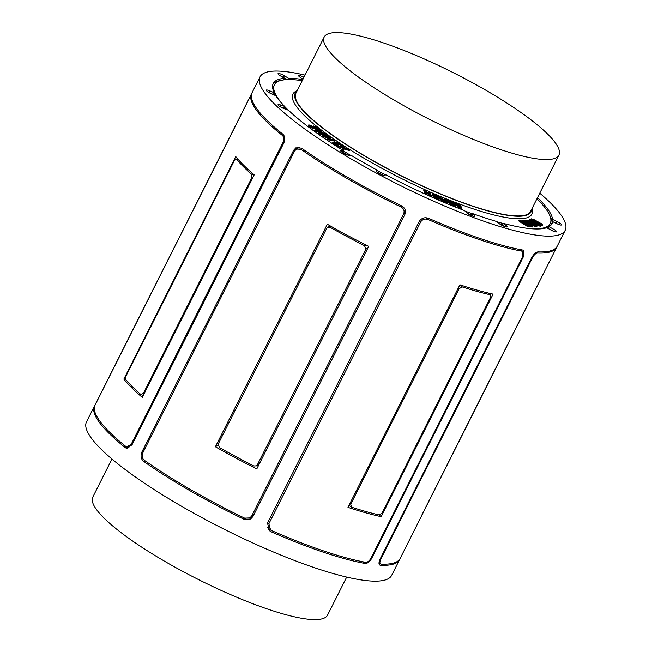 <?xml version="1.0" encoding="UTF-8"?>
<svg xmlns="http://www.w3.org/2000/svg" width="652" height="652" viewBox="0 0 652 652"><rect width="100%" height="100%" fill="white"/><g stroke="black" fill="none" stroke-linecap="round" stroke-linejoin="round"><path stroke-width="0.98" d="M533.059 220.189L540.63 224.255M532.391 219.577L536.4 222.169L541.584 224.451L537.623 221.713L532.391 219.488M541.706 223.856L542.668 225.046L540.361 224.451L532.228 219.977L531.38 218.844L533.768 219.488L541.706 223.856M532.219 220.751L530.981 219.504L531.38 218.844M538.397 224.247L542.374 225.625M532.806 222.177L533.132 221.59L532.008 221.835L538.438 224.598L533.132 221.59M532.643 223.082L539.595 226.04L539.88 225.462L530.899 221.566L532.073 220.995L529.84 219.455L533.589 221.085L539.88 225.462M539.595 226.04L540.361 226.252L540.215 225.282M540.361 226.252L539.921 225.861L540.361 226.252M531.127 221.191L529.261 220.091L529.546 219.406M530.826 221.713L530.687 221.289M532.081 226.374L522.423 220.27L525.284 220.539L523.499 220.906L532.073 226.089L532.407 226.464L531.787 226.953L532.439 226.358M530.019 225.934L531.787 226.953M524.355 221.435L525.21 221.419L525.561 220.743M525.504 220.849L525.267 221.321M522.138 220.914L522.423 220.27M524.583 222.658L527.639 224.508L527.354 225.07M456.05 205.861L450.304 203.595L447.125 199.618L452.814 201.843L448.307 200.4L449.399 201.786L454.338 203.913L449.733 202.218L450.915 203.62L455.764 205.641L455.332 206.407L455.618 205.836M450.532 203.228L454.02 204.581L454.338 203.913M448.967 201.232L452.724 202.699L453.058 202.038M452.773 202.617L453.018 202.128M455.332 206.407L449.171 203.465L446.832 200.498L447.125 199.618M441.746 198.836L442.781 200.27L446.172 201.541L445.528 200.588L441.746 198.836M442.398 199.805L445.968 201.81M445.243 201.166L445.528 200.588M447.468 201.753L446.962 202.169L442.089 200.188L439.187 196.325L440.393 196.822L441.477 198.436L444.257 199.593L445.177 199.683L444.582 198.493L445.715 198.966L446.343 200.14L445.512 200.294L447.468 201.753L446.677 202.748L447.174 202.332M439.244 196.228L438.902 196.904L441.094 200.148L446.677 202.748M446.343 200.14L446.147 200.637M444.297 199.072L444.558 198.55M444.721 200.034L444.582 198.493M441.803 200.767L442.089 200.188M433.368 195.005L436.628 196.374L437.867 198.648M438.152 198.069L436.913 195.796L435.088 194.679L433.653 194.435L434.835 196.578L438.152 198.069L438.095 197.173L437.81 197.752M436.628 196.374L436.913 195.796M433.539 194.655L433.751 195.29M432.349 194.418L432.243 195.339L433.784 197.026L436.693 198.746L438.967 199.276L439.261 198.697L436.987 198.175L434.069 196.448L432.537 194.769L432.643 193.848L434.884 194.304L437.834 196.065L439.35 197.719L439.261 198.697L439.35 197.719M438.967 199.276L439.065 198.29M432.243 195.339L432.643 193.848M338.559 146.211L338.266 146.781L338.364 145.918L344.354 146.496L345.079 146.961L343.017 146.879L343.213 147.556L349.847 149.944L343.417 147.947L343.971 149.365L343.498 149.3L342.227 146.814L338.364 145.918M338.266 146.781L341.933 147.385L342.227 146.814M341.933 147.385L342.585 149.438L342.879 148.86M342.585 149.438L343.131 149.104M342.846 149.675L343.498 149.3M343.205 149.879L343.971 149.365M343.685 149.944L343.938 149.438M343.718 148.721L349.325 150.62L349.611 150.05M349.635 150.669L349.928 150.099L349.325 150.62M343.197 147.491L344.663 147.613L345.038 147.034M345.079 146.961L344.786 147.531M327.174 138.615L326.88 139.218L327.353 138.599L333.914 139.732L334.875 140.384L328.282 139.243L327.353 138.599M326.88 139.218L327.402 138.852M327.117 139.43L327.858 139.096M327.565 139.675L334.59 140.962L334.989 140.392M335.022 140.335L334.737 140.905M311.754 127.368L308.657 124.972L308.355 125.608L309.35 126.651L313.4 128.746L313.693 128.175L311.754 127.368L311.46 127.939M313.457 127.759L313.726 127.221L309.847 125.64L313.693 128.175M313.4 128.746L313.905 128.045M310.116 125.999L310.328 125.583L309.847 125.64M310.034 126.162L315.772 129.129L316.065 128.55L313.726 127.221M313.229 126.667L313.734 125.983L318.583 128.468L319.39 129.398L318.339 129.487L316.065 128.55M315.772 129.129L318.062 130.066L318.339 129.487M319.39 129.398L319.105 129.976M313.628 126.863L313.441 125.95L313.139 126.529M313.604 126.912L314.134 127.132L314.419 126.553L313.889 126.333M308.355 125.608L308.64 125.029L309.724 125.021L317.614 128.884L318.225 128.811L317.711 128.224L314.419 126.553M314.134 127.132L317.94 129.389M317.614 128.884L318.16 128.957M316.22 130.473L321.037 132.111L319.097 130.677L316.22 130.473M318.453 131.231L319.048 131.435M318.812 131.256L319.097 130.677M316.31 130.808L316.024 131.386L314.802 130.742L315.046 129.878L321.306 130.547L319.733 130.742L322.015 132.429L325.967 134.067L316.31 130.808L315.046 129.878M316.024 131.386L322.08 133.464M320.605 131.386L321.542 130.75M321.257 131.329L321.493 130.848M319.211 133.163L318.926 133.741L319.203 132.861L326.595 134.475L320.947 133.66L329.056 136.154L324.191 135.95L331.297 137.8L323.596 136.162L322.675 135.388L327.589 135.852L320.409 133.79L319.203 132.861M318.926 133.741L319.562 134.133L319.847 133.554M319.562 134.133L320.124 134.369L320.409 133.79M320.124 134.369L324.174 135.526M322.976 135.82L322.691 136.39L322.316 136.081L322.675 135.388M322.691 136.39L323.302 136.741L323.596 136.162M323.302 136.741L330.841 138.403L331.273 137.841M331.297 137.8L330.841 138.403L331.297 137.825M328.967 136.944L329.056 136.154M327.182 134.899L326.823 135.314M336.774 144.752L333.017 142.063L332.724 142.641L336.489 145.323L336.774 144.752L338.559 145.323L338.266 145.893L336.489 145.323M338.445 145.054L335.006 143.57L334.191 142.698L335.617 142.56L338.07 143.114L337.777 143.693L340.866 145.477M333.905 143.269L337.777 143.693M341.086 145.029L338.07 143.114M340.483 145.062L341.151 144.907L340.483 145.062M340.328 145.918L340.368 145.135L340.703 146.121M340.703 146.105L340.613 145.339M341.338 146.162L340.988 145.543M332.707 142.706L332.993 142.128L334.615 141.9L338.135 142.812L342.365 145.396L342.08 146.219M342.365 145.396L341.55 145.738M425.52 193.065L424.142 189.585L427.313 192.527L430.507 192.421L430.866 192.796L428.217 193.163L431.795 195.796L425.87 191.786L426.489 193.383L425.52 193.065L425.226 193.636L425.919 193.269M424.142 189.585L423.735 190.245L425.226 193.636M425.634 193.848L426.465 193.44M426.302 192.886L430.491 195.959L430.785 195.388M430.491 195.959L430.988 196.252L431.282 195.673M430.988 196.252L431.787 195.82M428.845 193.611L430.581 193.375L430.858 192.666M458.853 206.04L459.79 206.814M460.508 207.401L459.904 205.763L457.288 204.761L460.508 207.401M459.619 206.334L459.904 205.763M453.458 202.055L453.393 202.87L459.644 207.955L459.929 207.385L453.458 202.063L459.733 205.396L459.391 204.378L460.361 204.704L461.64 208.045L459.929 207.385M459.644 207.955L460.671 208.55L461.64 208.045M461.355 208.616L460.671 208.55L461.616 208.094M459.179 205.184L459.521 204.32M453.173 202.633L453.727 202.087M453.393 202.87L453.678 202.299M529.954 225.861L529.693 226.366L527.036 225.47L522.855 223.171L519.424 220.735L519.457 220.05L524.33 222.12L520.483 220.653L520.785 221.37L526.906 225.119L528.772 225.763L527.827 224.484L528.666 224.834L529.954 225.861L529.668 226.44M528.601 226.105L527.582 225.282L527.827 224.484M520.353 220.922L520.785 221.37M520.198 221.232L521.461 221.615L521.755 221.044M521.461 221.615L523.45 222.691L523.743 222.112M523.45 222.691L523.988 222.96L524.273 222.389M523.988 222.96L524.664 222.405M524.371 222.984L524.632 222.471M519.171 220.62L519.457 220.05M519.139 221.305L526.743 226.048L529.4 226.945M531.567 223.628L534.917 225.568L535.936 225.502L533.418 223.791L531.567 223.628M532.26 224.109L535.504 225.747M533.124 224.369L533.418 223.791M526.824 220.751L530.532 223.025L531.543 222.927L528.894 220.987L526.824 220.751M531.543 222.927L531.413 222.503L531.176 222.968M527.411 221.24L531.119 223.082M528.609 221.566L528.894 220.987M536.922 225.633L536.841 226.114L535.243 226.024L525.626 220.164L528.144 220.425L530.769 221.68L536.922 225.633L536.629 226.211M525.488 220.678L525.626 220.164M525.333 220.979L533.939 226.097L534.958 226.603L535.243 226.024M534.958 226.603L536.547 226.692M343.164 150.799A154.361 30.774 26.7 0 0 350.531 155.298M377.011 170.425A154.361 30.774 26.7 0 0 385.462 174.948M464.982 211.052A154.361 30.774 26.7 0 0 472.537 213.832M496.848 221.745A154.361 30.774 26.7 0 0 503.287 223.522M524.754 227.964A154.361 30.774 26.7 0 0 550.223 223.522A154.361 30.774 26.7 0 0 536.946 198.762M302.218 80.701A154.361 30.774 26.7 0 0 274.427 84.809A154.361 30.774 26.7 0 0 288.314 110.18M297.19 90.718L296.693 90.921A133.684 26.651 26.7 0 0 318.486 127.808A133.684 26.651 26.7 0 0 456.001 202.699A133.684 26.651 26.7 0 0 532.04 209.284L531.91 208.77M349.317 70.188A131.37 26.194 26.7 0 0 474.884 140.017A131.37 26.194 26.7 0 0 558.894 155.119A131.37 26.194 26.7 0 0 453.303 72.69A131.37 26.194 26.7 0 0 324.174 37.058A131.37 26.194 26.7 0 0 349.317 70.188M324.174 37.058L295.829 93.415A131.37 26.194 26.7 0 0 320.98 126.537A131.37 26.194 26.7 0 0 446.538 196.366A131.37 26.194 26.7 0 0 530.557 211.468L558.894 155.119M297.01 91.068A132.03 26.324 26.7 0 0 320.515 126.406A132.03 26.324 26.7 0 0 452.341 198.827A132.03 26.324 26.7 0 0 531.73 209.129M342.585 151.949A154.361 30.774 26.7 0 0 347.508 154.972M537.509 197.637A155.999 31.1 -153.3 0 1 552.611 219.439L557.101 221.582A4.923 0.986 -153.3 0 1 561.502 224.891A4.923 0.986 -153.3 0 1 557.101 223.775L552.611 221.623A155.999 31.1 -153.3 0 1 551.983 223.685A155.999 31.1 -153.3 0 1 548.984 226.7L553.328 229.064A4.923 0.986 -153.3 0 1 556.58 231.786A4.923 0.986 -153.3 0 1 551.038 230.083L546.694 227.719A155.999 31.1 -153.3 0 1 503.36 223.367L506.164 225.576A4.923 0.986 -153.3 0 1 507.109 226.823A4.923 0.986 -153.3 0 1 503.955 226.252A4.923 0.986 -153.3 0 1 499.253 223.636L496.449 221.427A155.999 31.1 -153.3 0 1 472.659 213.595L474.452 215.478A4.923 0.986 -153.3 0 1 474.803 216.187A4.923 0.986 -153.3 0 1 471.086 215.38A4.923 0.986 -153.3 0 1 466.343 212.47L464.55 210.596A155.999 31.1 -153.3 0 1 385.78 174.76L384.778 175.364A4.923 0.986 -153.3 0 1 379.757 173.799A4.923 0.986 -153.3 0 1 376.065 170.848A4.923 0.986 -153.3 0 1 376.155 170.751L377.158 170.148L376.432 171.582A154.361 30.774 26.7 0 0 383.27 175.249M467.329 213.294A154.361 30.774 26.7 0 0 471.958 214.981M499.456 223.791A154.361 30.774 26.7 0 0 502.708 224.671M546.384 227.825A154.361 30.774 26.7 0 0 549.644 224.671L550.223 223.522M274.427 84.809L273.848 85.958A154.361 30.774 26.7 0 0 273.261 90.457M274.003 93.252A154.361 30.774 26.7 0 0 274.899 95.298M283.995 107.523A154.361 30.774 26.7 0 0 285.609 109.21M503.36 223.367L502.496 225.095L503.972 226.26M548.984 226.7L548.12 228.428L552.456 230.792A4.923 0.986 -153.3 0 1 552.554 230.841M552.611 221.623L551.747 223.351A155.999 31.1 -153.3 0 1 551.478 224.516M549.62 215.127A155.999 31.1 -153.3 0 1 551.747 221.158L556.237 223.31A4.923 0.986 -153.3 0 1 557.476 223.946M301.33 78.142A4.923 0.986 -153.3 0 1 303.09 78.982M281.077 76.243A4.923 0.986 -153.3 0 1 283.481 77.498L287.01 79.609M272.878 84.393A155.999 31.1 -153.3 0 1 281.525 80.294M269.357 92.78L273.367 94.516L274.239 92.788A155.999 31.1 -153.3 0 1 273.245 83.497A155.999 31.1 -153.3 0 1 284.557 78.33L283.775 79.894M280.8 107.091L283.693 108.126L284.565 106.406A155.999 31.1 -153.3 0 1 275.877 95.73L271.468 93.823A4.923 0.986 -153.3 0 1 266.244 90.139A4.923 0.986 -153.3 0 1 269.822 90.889L274.239 92.788M342.096 152.266L343.294 150.547A155.999 31.1 -153.3 0 1 288.404 110.212L284.353 108.754A4.923 0.986 -153.3 0 1 279.895 106.537A4.923 0.986 -153.3 0 1 278.037 104.638A4.923 0.986 -153.3 0 1 280.515 104.948L284.565 106.406M472.659 213.595L471.787 215.323L472.317 215.877M552.611 219.439L551.747 221.158M377.158 170.148A155.999 31.1 -153.3 0 1 351.11 155.306L349.016 155.29A4.923 0.986 -153.3 0 1 343.824 153.342A4.923 0.986 -153.3 0 1 340.703 150.694A4.923 0.986 -153.3 0 1 341.192 150.522L343.294 150.547M284.557 78.33L280.507 75.909A4.923 0.986 -153.3 0 1 278.029 73.627A4.923 0.986 -153.3 0 1 284.345 75.771L288.396 78.191L287.695 79.585M288.396 78.191A155.999 31.1 -153.3 0 1 302.789 79.577M302.952 79.259L300.205 77.368A4.923 0.986 -153.3 0 1 298.689 75.705A4.923 0.986 -153.3 0 1 303.954 77.254M305.03 75.127A170.783 34.051 26.7 0 0 260.042 76.854A170.783 34.051 26.7 0 0 397.312 184.011A170.783 34.051 26.7 0 0 565.186 230.327A170.783 34.051 26.7 0 0 539.75 193.179M111.948 459.016L92.804 497.085A131.37 26.194 26.7 0 0 117.955 530.215A131.37 26.194 26.7 0 0 243.514 600.044A131.37 26.194 26.7 0 0 327.532 615.138L346.677 577.077M399.872 558.943A170.783 34.051 -153.3 0 1 399.611 559.53L391.656 575.349A170.783 34.051 -153.3 0 1 223.791 529.033A170.783 34.051 -153.3 0 1 86.512 421.877L96.088 402.838M534.069 292.129A170.783 34.051 -153.3 0 1 533.809 292.715A170.783 34.051 -153.3 0 1 533.548 293.188L422.781 513.426M422.74 513.466A170.783 34.051 -153.3 0 1 422.455 514.102A170.783 34.051 -153.3 0 1 421.746 515.235L533.67 292.691A170.783 34.051 26.7 0 0 534.387 291.566L556.653 247.287A170.783 34.051 -153.3 0 1 537.623 253.041C535.985 253.106 534.281 254.59 532.537 257.483L380.703 559.375C379.505 562.334 379.66 563.915 381.159 564.135A170.783 34.051 26.7 0 0 400.189 558.381L422.455 514.102M556.914 246.7A170.783 34.051 -153.3 0 1 556.653 247.287M399.611 559.53A170.783 34.051 -153.3 0 1 380.581 565.284C378.698 565.007 378.494 563.018 379.969 559.318L531.812 257.426C534.004 253.815 536.14 251.974 538.202 251.892A170.783 34.051 26.7 0 0 557.232 246.138L565.186 230.327M379.48 564.762L379.969 565.137M378.967 563.206L381.159 564.135M238.608 159.919L236.334 159.104L234.41 160.482L125.958 376.114L125.567 379.342A170.783 34.051 26.7 0 0 140.922 394.566L143.358 393.376L251.819 177.735L251.688 174.328A170.783 34.051 -153.3 0 1 236.334 159.104L236.122 158.949M123.856 379.114L235.779 156.578A170.783 34.051 26.7 0 0 254.207 174.842L142.283 397.386A170.783 34.051 -153.3 0 1 123.856 379.114L126.032 379.896M283.049 142.389C284.256 139.414 284.019 137.091 282.357 135.42A170.783 34.051 -153.3 0 1 251.069 94.931L94.605 406.025A170.783 34.051 26.7 0 0 125.901 446.506L126.643 446.93L131.215 444.281L283.049 142.389L283.954 142.715M297.614 148.322L298.266 147.124M250.441 95.95L251.648 93.782A170.783 34.051 26.7 0 0 282.935 134.263C285.022 136.366 285.315 139.275 283.824 142.992L131.981 444.884L126.252 448.185L125.323 447.663A170.783 34.051 -153.3 0 1 94.027 407.174L95.567 403.873M298.062 147.14L297.279 148.526M294.606 151.036L142.772 452.928C141.639 456.107 142.201 458.584 144.442 460.361A170.783 34.051 26.7 0 0 244.63 518.136L249.871 517.908L251.786 515.854L403.621 213.962C404.721 211.003 403.881 208.697 401.094 207.043A170.783 34.051 -153.3 0 1 300.906 149.275L296.391 149.064L294.606 151.036M293.62 150.327L295.845 147.857L301.477 148.118A170.783 34.051 26.7 0 0 401.673 205.893C405.153 207.955 406.212 210.84 404.835 214.532L253 516.425L250.604 519L244.06 519.285A170.783 34.051 -153.3 0 1 143.864 461.518C141.06 459.293 140.367 456.196 141.786 452.219L293.62 150.327L297.573 147.931M140.922 394.566L143.244 395.479M251.802 516.734L252.634 517.052M365.805 249.219L364.598 245.722A170.783 34.051 -153.3 0 1 330.099 227.287L327.646 227.295L326.709 228.314L218.249 443.955L219.333 447.525A170.783 34.051 26.7 0 0 253.832 465.96L256.391 465.878L257.353 464.852L365.805 249.219L367.94 247.923M327.328 224.231A170.783 34.051 26.7 0 0 368.722 246.358L256.798 468.894A170.783 34.051 -153.3 0 1 215.404 446.767L327.328 224.231M215.404 446.767L217.972 445.21M381.175 516.669A170.783 34.051 -153.3 0 1 347.981 507.346L459.904 284.81A170.783 34.051 26.7 0 0 493.099 294.133L381.175 516.669L378.91 514.884M365.617 562.285C367.581 562.35 369.366 560.989 370.964 558.202L522.798 256.309L522.847 251.533L522.081 251.191A170.783 34.051 -153.3 0 1 428.429 219.642C425.243 218.404 422.667 219.137 420.703 221.843L268.86 523.735L270.564 529.889L271.965 530.728A170.783 34.051 26.7 0 0 365.617 562.285M371.705 558.316C369.717 561.812 367.492 563.515 365.038 563.434A170.783 34.051 -153.3 0 1 271.387 531.885L269.626 530.826L267.491 523.116L419.326 221.224C421.795 217.858 425.022 216.945 429.008 218.485A170.783 34.051 26.7 0 0 522.659 250.042L523.613 250.466L523.54 256.423L371.705 558.316L371.127 557.867M351.607 507.191A170.783 34.051 26.7 0 0 379.268 514.966L382.088 513.043L490.54 297.402L490.035 294.728A170.783 34.051 -153.3 0 1 462.374 286.953L459.187 288.591L350.735 504.232L351.607 507.191L349.016 505.284M490.451 294.924L487.712 292.895M540.581 224.223L540.875 223.652M537.338 222.291L537.623 221.713M533.776 220.482L534.061 219.903M531.942 220.555L532.228 219.977M535.814 222.788L536.058 222.299M540.068 225.022L540.361 224.451M529.261 219.977L529.514 219.471M529.636 220.352L529.921 219.773M531.225 226.668L531.519 226.089M453.637 204.467L453.931 203.897M452.309 202.576L452.602 202.006M449.171 203.465L449.456 202.886M450.019 204.166L450.304 203.595M451.453 204.858L451.746 204.28M443.89 200.425L444.175 199.854M444.754 202.104L445.039 201.533M441.094 200.148L441.38 199.569M443.278 201.492L443.564 200.914M434.794 195.25L435.088 194.679M433.784 197.026L434.069 196.448M338.706 147.018L338.999 146.447M339.121 147.156L339.415 146.578M327.997 139.813L328.282 139.243M309.35 126.651L309.643 126.08M311.379 126.643L311.664 126.064M313.147 126.521L313.433 125.966M315.975 127.882L316.269 127.311M317.418 128.803L317.711 128.224M309.235 126.561L309.521 125.991M323.889 136.953L324.183 136.374M333.979 144.002L334.272 143.424M335.324 143.138L335.617 142.56M340.108 144.785L340.401 144.206M424.974 193.408L425.267 192.829M522.57 223.742L522.855 223.171M526.743 226.048L527.036 225.47M534.477 225.038L534.762 224.467M532.293 224.052L532.554 223.538M529.994 222.308L530.288 221.729M527.427 221.207L527.696 220.669M526.025 221.468L526.319 220.898M533.939 226.097L534.232 225.519M535.797 226.766L536.091 226.187M557.101 221.582L556.237 223.31M553.328 229.064L552.456 230.792M506.164 225.576L505.544 226.806M474.452 215.478L474.02 216.334M341.192 150.522L340.857 151.182M280.515 104.948L279.765 106.447M269.822 90.889L268.974 92.568M284.345 75.771L283.481 77.498M537.623 253.041L536.36 252.438M532.537 257.483L531.926 257.198M380.703 559.375L380.092 559.082M251.819 177.735L252.609 178.02M251.688 174.328L254.044 175.176M297.719 147.662L298.877 147.14M282.357 135.42L284.256 136.097M143.358 393.376L144.157 393.661M125.323 447.663L127.303 448.372M131.215 444.281L132.12 444.607M300.906 149.275L302.096 148.55M141.786 452.219L143.717 451.045M143.864 461.518L145.054 460.793M251.786 515.854L253.946 514.542M403.621 213.962L405.381 212.894M401.094 207.043L402.365 206.276M244.06 519.285L245.437 518.446M364.598 245.722L365.894 244.94M257.353 464.852L259.488 463.564M330.099 227.287L331.363 226.521M522.081 251.191L519.986 249.537M365.038 563.434L362.944 561.779M523.54 256.423L522.961 255.967M271.387 531.885L268.225 529.383M252.552 517.036L252.014 516.612M420.703 221.843L419.505 220.898M428.429 219.642L426.074 217.784M268.86 523.735L267.654 522.782M459.187 288.591L458.332 287.923M350.735 504.232L349.88 503.556M462.374 286.953L459.831 284.948M540.671 225.649L540.386 226.228M533.955 221.403L533.662 221.982M529.514 219.422L529.22 220.001M530.638 221.313L530.353 221.892M532.472 226.44L532.179 227.018M525.577 220.824L525.292 221.395M522.268 220.319L521.983 220.889M456.074 205.926L455.781 206.505M454.354 203.978L454.069 204.557M453.083 202.104L452.79 202.682M447.003 199.659L446.718 200.229M447.574 202.104L447.28 202.682M446.424 200.392L446.131 200.963M445.829 199.088L445.536 199.667M444.566 198.518L444.281 199.096M439.163 196.244L438.877 196.822M439.513 198.501L439.22 199.08M432.374 194.019L432.089 194.598M338.266 145.934L337.972 146.513M343.979 149.414L343.685 149.984M345.087 147.01L344.794 147.588M335.03 140.376L334.737 140.946M314.003 128.2L313.71 128.77M314.883 129.927L314.59 130.498M321.558 130.816L321.273 131.394M318.967 132.869L318.673 133.448M322.577 135.412L322.284 135.991M329.333 136.447L329.04 137.026M338.698 145.306L338.412 145.885M340.352 145.078L340.067 145.657M430.907 192.772L430.622 193.351M424.028 189.618L423.735 190.188M461.64 208.07L461.347 208.648M459.383 204.329L459.089 204.907M530.133 226.26L529.84 226.839M524.689 222.454L524.395 223.025M519.082 220.148L518.788 220.718M537.077 226.008L536.792 226.586M532.668 223.204L532.374 223.783M525.528 220.213L525.235 220.783M236.097 158.941L238.51 159.805M126.643 446.93L129.243 447.867M296.391 149.064L299.423 147.222M249.871 517.908L253.294 515.838M256.391 465.887L259.162 464.208M327.622 227.312L330.099 225.812M522.847 251.525L520.435 249.626M490.475 294.94L487.957 292.952M270.564 529.889L267.133 527.183M249.643 97.539L96.92 401.192M260.042 76.854L250.987 94.858M533.809 292.715L423.034 512.953"/></g></svg>
